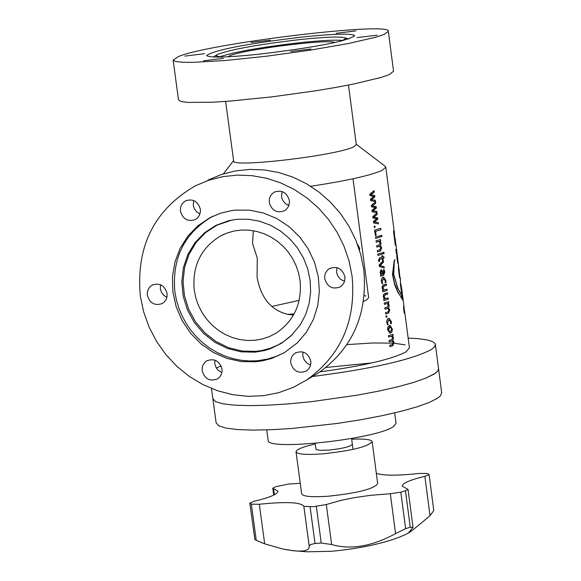 <?xml version="1.0" encoding="UTF-8"?>
<svg xmlns="http://www.w3.org/2000/svg" width="581" height="581" viewBox="0 0 581 581"><rect width="100%" height="100%" fill="white"/><g stroke="black" fill="none" stroke-linecap="round" stroke-linejoin="round"><path stroke-width="0.87" d="M220.736 57.061L216.052 55.834L217.221 54.563C230.337 49.508 257.884 44.512 299.876 39.588C323.189 37.148 337.982 36.487 344.257 37.612L345.789 38.52L341.592 40.96M219.291 56.931C234.332 51.927 261.297 47.163 300.195 42.653C321.337 40.43 335.586 39.704 342.957 40.459M334.7 42.566C330.219 38.629 244.514 49.334 230.076 55.623L227.81 56.807M363.495 301.466L366.524 300.043L368.666 297.69L353.001 178.774M365.994 296.019L364.222 295.649M299.186 300.341L271.821 306.47M357.359 244.02L359.704 248.298L359.45 250.091M293.47 315.105L287.769 314.336C271.174 310.399 260.942 298.046 257.078 277.275L257.267 258.022L252.539 243.475L253.331 230.708M300.05 280.376L298.511 272.75L295.969 265.372L292.475 258.378L288.096 251.907L282.925 246.09L277.05 241.035L270.593 236.837L263.687 233.591L256.453 231.347L249.046 230.156L241.602 230.032L234.266 230.984L227.186 232.981L220.497 235.995C200.83 248.051 192.079 266.142 194.236 290.253L195.848 298.053L198.499 305.591L202.152 312.716L206.72 319.274L212.116 325.142L218.224 330.19L224.927 334.322L232.088 337.452L239.561 339.515L247.186 340.466L254.819 340.284L262.292 338.977L269.461 336.559L276.171 333.087C294.168 320.821 302.127 303.246 300.05 280.376M254.957 352.159L241.159 351.854L227.607 348.513L214.919 342.303L203.662 333.509L194.359 322.535L187.423 309.884L183.175 296.121L181.802 281.879L183.378 267.805L187.83 254.543L194.969 242.698L204.468 232.821L215.892 225.37L228.725 220.686L237.055 219.291L248.348 219.226L259.584 221.216L270.419 225.196L280.507 231.042L289.534 238.588L297.232 247.586L303.347 257.768L307.698 268.807L310.152 280.376L310.624 292.098L309.107 303.623L305.657 314.59L300.37 324.656L291.219 335.738L281.357 343.378L270.165 348.796L264.202 350.612L254.957 352.159M292.316 334.663L283.194 341.94L278.161 344.874L270.129 348.31L261.668 350.546L255.865 351.345L242.139 351.04L228.653 347.721L216.016 341.541L204.817 332.79L195.557 321.867L188.651 309.266L184.417 295.569L183.059 281.4L184.627 267.391L189.057 254.187L196.167 242.4L205.616 232.574L216.989 225.152L232.204 219.959M225.631 101.421L233.642 160.93C231.216 168.04 337.866 155.476 353.793 146.739L356.298 144.56L348.469 85.058M356.262 144.284L384.978 166.108L385.777 167.103L382.342 170.269C370.736 175.447 346.85 180.785 310.697 186.276M287.406 204.94L288.989 205.108M375.515 201.556L370.809 200.598L370.62 199.152L373.946 196.443L370.155 195.608L369.981 194.294L374.084 190.67L374.28 192.115L370.867 194.729L374.723 195.521L374.898 196.836L371.52 199.711L375.348 200.249L375.515 201.556L370.685 200.605L370.496 199.16L373.815 196.451L370.032 195.615L369.857 194.301L373.961 190.677L374.149 192.122L370.743 194.737L374.592 195.528L374.767 196.843L371.397 199.719L375.217 200.256L375.384 201.563M376.982 212.704L372.276 211.76L372.087 210.315L375.413 207.62L371.622 206.771L371.448 205.456L375.551 201.818L375.74 203.263L372.348 206.023L376.19 206.676L376.357 207.983L372.987 210.867L376.808 211.39L376.982 212.704L372.152 211.76L371.963 210.322L375.282 207.628L371.499 206.778L371.324 205.463L375.42 201.825L375.609 203.27L372.348 206.023M378.442 223.845L373.743 222.908L373.554 221.47L376.873 218.739L373.089 217.926L372.915 216.611L377.011 212.966L377.2 214.411L373.815 217.178L377.65 217.817L377.824 219.124L374.454 222.022L378.267 222.538L378.442 223.845L373.619 222.915L373.43 221.47L376.742 218.746L372.966 217.933L372.791 216.619L376.88 212.973L377.076 214.418L373.692 217.185L377.519 217.824L377.694 219.131L374.331 222.029L378.137 222.545L378.311 223.852M374.592 225.936L375.224 226.634L374.716 227.658L374.186 226.924L374.592 225.936L375.101 226.641L374.694 227.643L374.062 226.931L374.469 225.944M381.063 243.272L380.461 245.741L381.688 248.007L380.308 251.065L377.548 251.885L377.374 250.571L379.923 249.823L380.983 247.738L379.727 246.25L376.909 247.034L376.735 245.727L379.371 244.95L380.344 242.873L379.117 241.398L376.27 242.183L376.103 240.875L380.504 239.561L380.678 240.868L379.952 241.1L381.063 243.272L380.461 245.741M381.405 235.182L381.957 235.879L381.543 236.895L381.078 236.162L381.405 235.182L381.826 235.886L381.499 236.888L380.947 236.169L381.274 235.189M380.177 237.077L375.776 238.384L375.602 237.077L380.003 235.763L380.177 237.077L380.003 235.763M380.751 228.297L380.94 229.735L375.595 231.361L376.132 235.428L375.413 235.632L374.687 230.127L380.62 228.304L380.94 229.735M382.414 254.086L378.013 255.422L377.839 254.108L382.24 252.779L382.414 254.086L382.24 252.779M383.642 252.19L384.186 252.88L383.772 253.904L383.307 253.171L383.642 252.19L384.056 252.888L383.729 253.897L383.177 253.178L383.511 252.198M380.01 259.184L382.313 258.48L382.574 260.441L383.22 260.237L382.959 258.276L384.143 257.891L383.75 256.657L382.792 256.969L382.618 255.662L381.971 255.865L382.145 257.172L379.662 257.928L378.58 260.39L378.921 261.544L379.64 261.334L379.349 260.564L380.01 259.184L379.349 260.564M384.244 268.081L379.458 266.418L379.27 264.98L383.286 260.76L383.475 262.198L380.09 265.582L384.056 266.643L384.244 268.081L379.335 266.425L379.146 264.98L383.155 260.767L383.344 262.205L379.967 265.582L383.932 266.65L384.121 268.088M383.62 275.365L380.744 276.236L380.577 274.922L381.368 274.653L380.177 272.554L381.18 269.715L382.944 271.835L383.424 274.065L384.194 272.213L383.351 269.867L384.077 269.635L384.847 272.111L383.496 275.372L384.847 272.111M385.312 280.761L383.387 278.706L382.124 281.676L382.756 283.383L382.044 283.593L381.354 279.911L382.007 278.132L383.133 277.282L383.671 277.195L385.951 280.521L385.973 282.373L385.254 282.606L385.312 280.761L383.387 278.706M382.995 288.307L384.281 289.941L387.011 289.12L387.178 290.427L382.792 291.8L382.618 290.493L383.416 290.253L382.225 288.132L382.821 285.409L386.343 284.029L386.51 285.336L384.106 286.099L382.872 288.307L384.593 289.89M384.143 297.065L385.428 298.699L388.159 297.871L388.326 299.179L383.939 300.551L383.772 299.251L384.564 298.983L383.373 296.891L383.976 294.168L387.491 292.78L387.658 294.088L385.261 294.857L384.019 297.065L385.74 298.649M389.212 305.359L388.609 307.828L389.829 310.072L388.464 313.152L385.711 314.009L385.537 312.701L388.079 311.917L389.132 309.818L387.905 308.351L385.072 309.179L384.898 307.872L387.52 307.058L388.493 304.967L387.295 303.514L384.44 304.342L384.266 303.035L388.653 301.655L388.827 302.962L388.101 303.202L389.212 305.359L388.609 307.828M386.387 315.708L387.011 316.391L386.503 317.422L385.98 316.703L386.387 315.708L386.888 316.398L386.481 317.408L385.857 316.703L386.263 315.708M390.715 321.889L388.791 319.848L387.527 322.833L388.159 324.532L387.454 324.75L386.757 321.075L387.411 319.296L388.536 318.432L389.103 318.337L391.347 321.642L391.369 323.494L390.65 323.733L390.715 321.889L388.791 319.848M389.517 325.462L390.083 325.367L392.328 329.129L391.914 331.983L390.04 333.233L387.723 329.986L388.166 326.667L389.96 325.367L392.197 329.136L391.783 331.991L389.916 333.233L387.556 329.55L387.876 327.023L389.386 325.469M393.49 337.953L392.894 340.43L394.107 342.667L392.741 345.753L389.996 346.632L389.822 345.332L392.357 344.526L393.41 342.42L392.197 340.96L389.357 341.81L389.19 340.502L391.805 339.674L392.771 337.576L391.594 336.13L388.725 336.98L388.551 335.68L392.93 334.264L393.105 335.564L392.386 335.84L393.49 337.953L392.894 340.43M403.81 305.01L403.642 308.969L404.223 313.21L404.318 310.668L404.63 311.263L409.431 347.823L406.119 351.817C391.892 359.29 363.219 365.965 320.102 371.825M398.29 292.657L402.146 299.099L401.602 294.966L397.767 288.031L393.693 274.145L394.317 261.711L395.015 259.554L394.252 261.21L392.778 274.559L394.593 283.659L398.29 292.657M408.16 338.127C425.401 338.723 434.472 340.844 435.394 344.497L434.523 346.901L431.233 349.595C411.501 359.886 371.913 368.855 312.469 376.51M434.406 373.917L426.098 378.042L413.65 382.421L397.542 386.866L378.42 391.187L357.068 395.211L311.336 401.674L288.895 403.846L268.023 405.175L249.583 405.618L234.332 405.146L222.879 403.81L215.645 401.653L212.864 398.697L215.645 401.653L222.879 403.81L234.332 405.146L249.583 405.618L268.023 405.175L288.895 403.846L311.336 401.674L357.068 395.211L378.42 391.187L397.542 386.866L413.65 382.421L426.098 378.042L435.583 373.104L437.951 370.787L438.539 368.674L437.682 371.157L434.406 373.917M284.857 352.376L277.457 355.928L267.688 359.073L257.528 360.743L249.329 360.99L241.115 360.285L232.988 358.644L225.043 356.08L217.381 352.623L210.104 348.331L203.299 343.248L197.039 337.438L191.418 330.974L186.494 323.944L182.332 316.42L178.984 308.511L176.493 300.304L174.888 291.902C171.903 258.407 184.155 233.409 211.644 216.895L213.372 216.009M325.992 367.468L372.029 362.9L325.992 367.468M216.335 368.049L221.085 365.87M346.93 344.613L372.864 342.979L393.315 343.153M394.158 343.211L405.211 344.889M394.622 236.757L394.361 232.683L393.468 231.064L395.305 245.102L395.806 245.683L395.022 237.774L396.736 250.861L395.85 249.278L396.467 253.955L397.346 255.531L397.782 258.85M404.347 310.697L403.991 306.477M397.288 255.219L396.736 250.861M403.178 300.239L402.582 295.518L401.827 294.937L402.466 299.789L403.214 300.355L403.802 304.858M399.917 277.333L397.462 256.744L396.685 255.64L397.658 263.048L398.334 263.389L398.508 269.584L399.605 277.921L400.207 277.377L400.382 278.691L400.527 284.973L401.602 293.187L401.558 287.704L400.672 283.1M399.365 270.92L398.522 266.868M287.769 314.336L294.131 313.922M401.442 291.989L400.665 283.245M398.043 263.186L397.767 258.727M397.462 258.763L397.462 256.744M397.15 256.787L396.743 256.068M399.583 277.798L399.06 270.964M402.851 299.949L401.849 295.104M396.896 254.434L395.908 249.707M403.468 305.984L404.006 306.477M404.267 313.159L404.311 310.675M394.179 260.673L392.487 274.581L394.717 285.039L398.493 293.608M401.762 298.532L401.602 294.966M401.297 294.995L397.905 288.321M397.607 288.35L393.693 274.145M393.402 274.167L394.223 260.985M395.436 245.233L394.637 236.757M394.579 236.765L393.526 231.507M372.348 206.015L376.06 206.683L376.227 207.991L372.864 210.874L376.677 211.404L376.851 212.711M380.33 245.741L381.688 248.007M380.933 243.279L379.959 241.122M376.27 242.183L375.98 240.883L380.373 239.568L380.548 240.875L379.952 241.1M376.154 242.19L378.805 241.449M376.909 247.034L376.619 245.727L379.24 244.957L380.344 242.873M380.214 242.88L378.674 241.456M376.786 247.041L379.444 246.293M377.548 251.885L377.251 250.578L379.8 249.83L380.983 247.738M380.853 247.746L379.313 246.3M377.425 251.885L380.308 251.065M381.557 248.014L380.185 251.072M375.776 238.384L380.047 237.084M375.653 238.392L375.479 237.077L379.872 235.77M380.809 229.742L375.595 231.361M375.413 235.632L374.563 230.127L380.62 228.304M375.29 235.639L376.132 235.428M375.471 231.369L376.009 235.436M378.013 255.422L382.283 254.093M377.89 255.422L377.715 254.115L382.109 252.786M379.887 259.191L382.313 258.48M382.189 258.523L382.574 260.441M382.443 260.448L383.22 260.237M383.09 260.244L382.959 258.276M382.828 258.284L384.143 257.891M382.785 256.933L383.75 256.657M383.62 256.664L384.012 257.899M378.921 261.544L378.456 260.397L379.531 257.935L382.015 257.18L381.84 255.872L382.487 255.669L382.792 256.969M378.797 261.552L379.64 261.334M379.226 260.571L379.516 261.341M380.744 276.236L383.496 275.372M380.62 276.236L380.453 274.929L381.245 274.66L380.054 272.554L381.056 269.722L382.821 271.843L383.424 274.065M383.416 274.029L384.063 272.22L383.228 269.875L383.947 269.642L384.724 272.119M381.557 271.109L380.824 272.736L382.153 274.414M381.332 271.131L380.947 272.729L382.189 274.414L382.835 274.247L382.465 272.525L381.463 271.131M383.257 278.706L382.124 281.676M385.188 280.768L385.254 282.606M385.123 282.613L385.973 282.373M382.044 283.593L381.194 280.332L382.298 277.682L383.547 277.202L385.951 280.521M385.828 280.529L385.842 282.381M381.92 283.601L382.756 283.383M382 281.676L382.632 283.39M384.462 289.897L387.011 289.12M382.792 291.8L382.494 290.493L383.293 290.253L382.102 288.132L382.378 285.845L383.264 285.002L386.212 284.036L386.38 285.344L383.983 286.106L382.872 288.307M382.668 291.8L387.178 290.427M386.881 289.127L387.048 290.435M385.617 298.649L388.159 297.871M383.939 300.551L383.649 299.251L384.44 298.983L383.249 296.891L383.533 294.603L384.6 293.674L387.36 292.788L387.527 294.088L385.13 294.857L384.019 297.065M383.816 300.559L388.326 299.179M388.028 297.879L388.195 299.186M388.486 307.836L389.829 310.072M387.977 303.231L389.081 305.366M387.977 303.202L388.827 302.962M384.44 304.342L384.143 303.042L388.653 301.655M388.522 301.662L388.696 302.97M384.317 304.35L386.961 303.565M385.072 309.179L384.782 307.872L387.396 307.066L388.493 304.967M388.362 304.974L386.83 303.572M384.949 309.179L387.6 308.402M385.711 314.009L385.414 312.709L387.955 311.924L389.132 309.818M389.001 309.826L387.469 308.402M385.588 314.016L388.464 313.152M389.706 310.08L388.333 313.159M388.66 319.855L387.527 322.833M390.585 321.889L390.65 323.733M390.526 323.733L391.369 323.494M387.454 324.75L386.597 321.496L387.701 318.838L388.972 318.344L391.347 321.642M391.224 321.649L391.245 323.494M387.331 324.75L388.159 324.532M387.404 322.833L388.035 324.532M390.069 326.82L389.604 326.892L388.326 329.848L389.858 331.795M388.326 329.848L389.88 331.795L390.381 331.707L391.623 328.824L390.171 326.812L388.449 329.848M392.763 340.437L394.107 342.667M392.262 335.84L393.359 337.96M392.255 335.818L393.105 335.564M388.725 336.98L388.435 335.68L392.93 334.264M392.807 334.271L392.974 335.571M388.602 336.987L391.238 336.188M389.357 341.81L389.067 340.51L391.674 339.682L392.771 337.576M392.64 337.583L391.115 336.196M389.234 341.81L391.877 341.011M389.996 346.632L389.698 345.332L392.233 344.526L393.41 342.42M393.279 342.42L391.754 341.011M389.873 346.639L392.741 345.753M393.983 342.674L392.611 345.76M258.523 54.265C226.234 57.548 208.964 57.955 206.691 55.493C214.847 49.879 246.714 43.728 302.316 37.031C334.721 33.698 352.195 33.262 354.737 35.739C346.886 41.302 314.815 47.475 258.523 54.265M377.142 35.187L357.141 37.591L377.142 35.187M355.819 30.924L336.152 33.291L355.819 30.924M270.564 40.111L251.043 42.471L270.564 40.111M204.534 53.706L184.838 56.103L204.534 53.706M223.518 58.369L203.488 60.794L223.518 58.369M310.886 49.029L290.703 51.455L310.886 49.029M178.512 99.874L180.996 101.493L187.743 102.416L212.922 102.205L230.388 101.058L271.523 96.904L315.091 90.883L335.491 87.47L353.8 83.991L381.281 77.396L389.357 74.55L393.555 71.238L388.355 31.389M178.527 56.502L173.109 60.068L175.571 61.477L182.296 62.254L193.066 62.356L224.934 60.533L266.098 56.263L309.717 50.249L348.484 43.502L376.016 37.14L384.121 34.439L388.348 31.345C391.412 21.41 210.3 43.197 178.527 56.502M344.903 276.81C342.318 268.502 337.147 265.771 329.391 268.618L327.459 270.143L325.578 272.874L324.808 275.285L324.721 278.691C327.343 287.05 332.535 289.759 340.321 286.832L342.761 284.683L344.061 282.577L344.816 280.195L344.903 276.81M344.518 281.386L340.517 279.323L337.663 275.743L336.581 272.235L336.98 267.616M289.367 200.518C286.941 192.449 281.938 189.646 274.355 192.115L271.668 194.243L270.223 196.414L269.381 198.92L269.264 202.486C271.719 210.598 276.752 213.38 284.37 210.83L286.418 209.32L288.423 206.538L289.396 203.183L289.367 200.518M288.844 205.536L285.133 203.394L282.511 199.922L281.509 196.581L282.054 191.512M200.343 209.247C197.983 201.316 193.074 198.499 185.622 200.801L182.899 202.907L181.432 205.078L180.568 207.599L180.459 211.201C182.848 219.182 187.786 221.978 195.267 219.596L197.351 218.107L199.392 215.326L200.38 211.942L200.343 209.247M199.944 213.946L196.567 211.753L194.192 208.412L193.27 205.26L193.691 200.525M167.096 293.405C164.641 285.373 159.673 282.598 152.193 285.089L150.181 286.578L148.228 289.316L147.298 292.621L147.334 295.25C149.818 303.326 154.815 306.078 162.324 303.514L164.3 302.018L166.217 299.295L167.008 296.862L167.096 293.405M166.9 297.37L163.566 295.17L161.235 291.858L160.327 288.742L160.538 284.734M222.007 369.015C219.407 360.757 214.287 358.049 206.654 360.888L204.781 362.391L202.972 365.071L202.239 367.424L202.166 370.772C204.802 379.066 209.944 381.761 217.599 378.841L219.444 377.338L221.216 374.672L222.051 371.513L222.007 369.015M221.891 372.566L218.296 370.409L216.154 367.751L214.774 363.721L214.905 360.126M310.791 361.15C308.112 352.754 302.89 350.067 295.126 353.095L293.289 354.621L291.531 357.293L290.696 360.445L290.74 362.929C293.449 371.368 298.699 374.033 306.492 370.925L308.801 368.79L310.022 366.742L310.835 363.619L310.791 361.15M310.603 364.991L307.378 363.466L304.299 360.162L302.788 355.899L302.984 352.006M311.518 377.084L318.577 372.849C352.754 348.31 367.817 313.922 363.779 269.693L360.786 254.718L355.855 240.207L349.072 226.437L340.56 213.67L330.487 202.152L319.049 192.108L306.47 183.727L292.977 177.161L278.844 172.535L264.333 169.935L249.728 169.405L235.298 170.945L221.317 174.532L208.049 180.088M140.311 295.903L143.601 311.692L149.034 326.936L156.5 341.316L165.832 354.533L176.849 366.313L189.319 376.415L202.987 384.622L217.563 390.759L232.756 394.695L248.232 396.344L263.687 395.668L278.778 392.676L293.202 387.418L306.645 380.003C341.032 355.303 356.182 320.683 352.093 276.142L349.087 261.058L344.112 246.446L337.278 232.574L328.708 219.72L318.57 208.121L307.051 197.998L294.378 189.551L280.805 182.935L266.57 178.273L251.965 175.651L237.266 175.113L222.741 176.66L208.666 180.27L195.318 185.855C154.255 209.697 135.918 246.38 140.311 295.903M255.734 361.767L241.231 361.556L226.917 358.412L213.343 352.449L201.041 343.908L190.481 333.116L182.064 320.501L176.123 306.543L172.877 291.785L172.463 276.796L174.903 262.147L180.095 248.414L187.859 236.133L197.889 225.784L209.799 217.773L220.322 213.285L231.492 210.598L235.305 210.119L249.445 210.162L263.454 213.002L276.817 218.558L289.04 226.612L299.665 236.881L308.286 248.966L314.582 262.43L318.323 276.767L319.368 291.437L317.684 305.896L313.333 319.601L306.492 332.049L297.407 342.79L284.436 352.623L271.726 358.419L262.699 360.794L255.734 361.767M394.688 412.88L396.046 423.215L393.577 426.454C377.461 439.047 266.076 451.284 268.139 440.282L266.737 429.904M438.553 368.753L441.691 392.829L440.514 395.77L437.573 398.21L429.279 402.43L416.853 406.889L400.767 411.399L381.659 415.771L360.322 419.831L337.655 423.389L292.192 428.444L271.327 429.729L252.895 430.107L237.644 429.562L226.176 428.132L218.935 425.888L216.139 422.83M429.083 474.539L433.796 510.561L430.02 515.71L424.871 476.362L429.083 474.539L427.289 473.479L419.184 473.45C397.607 475.766 383.315 475.723 376.321 473.319M300.254 483.305L288.634 484.053L275.445 486.762L272.772 488.185L273.586 488.65L274.406 494.743M400.81 492.172L405.611 528.637L395.567 533.619L390.309 493.727L400.81 492.172L405.473 490.829L408.044 489.413L413.033 527.374L408.356 533.024C409.431 532.784 416.657 527.011 430.02 515.71M413.033 527.374L410.259 527.265L405.473 490.829M405.611 528.637L410.259 527.265M310.116 506.937L315.011 543.496L310.559 544.528L309.208 546.249L303.863 506.334L313.21 506.705L326.304 504.54L331.642 544.52C350.604 550.054 371.92 546.423 395.567 533.619M331.642 544.52L321.235 543.017L316.34 506.443M315.011 543.496L321.235 543.017M315.134 444.058C302.628 446.891 296.259 449.476 296.034 451.807L301.67 493.886C303.064 496.581 312.084 497.343 328.752 496.174C357.62 493.073 373.939 488.926 377.701 483.741L372.138 441.654C371.244 439.483 364.425 438.662 351.672 439.2M296.034 451.807C297.407 454.364 306.427 455.032 323.101 453.819C351.999 450.674 368.347 446.622 372.138 441.654M315.047 443.368L316.18 449.592L320.596 450.362L328.831 450.093C342.674 448.59 350.517 446.644 352.347 444.262M273.586 488.65L277.943 491.134C277.762 494.155 269.875 497.51 254.289 501.214L249.815 503.124L254.848 539.437L256.243 540.323L251.355 504.185L259.322 504.257L264.675 543.831L282.548 548.951C300.522 552.48 309.412 551.601 309.215 546.322L303.856 506.312C300.914 502.195 286.07 501.512 259.322 504.257M249.961 503.342L251.355 504.185M408.044 489.413L402.197 486.195C402.393 483.189 409.954 479.913 424.871 476.362M390.309 493.727L370.693 495.31L355.39 497.489L341.2 500.292L326.304 504.54M264.675 543.831L256.243 540.323M254.848 539.437L249.815 503.124M345.092 37.867L348.709 38.985M224.353 234.114L220.497 235.995M229.764 220.489L228.725 220.686M233.598 160.61L223.387 173.864M211.477 388.493L216.154 422.924M353.03 449.396L351.585 438.51M435.401 344.569L438.539 368.674M402.582 295.518L401.594 287.965M394.361 232.683L385.777 167.103M216.597 54.955L213.343 57.011M404.253 310.675L403.708 306.514M178.52 99.925L173.109 60.068M330.131 268.219L329.391 268.618M275.118 191.745L274.355 192.115M186.356 200.467L185.622 200.801M152.876 284.755L152.193 285.089M207.315 360.518L206.654 360.888M295.809 352.703L295.126 353.095M318.577 372.849L306.645 380.003M209.799 217.773L211.644 216.895M408.356 533.024C400.621 537.302 377.084 546.953 331.657 551.267L306.921 551.812L292.998 550.686L282.548 548.951M265.001 543.954L261.363 542.545M309.215 546.322L303.856 506.312M272.772 488.185L273.709 495.106"/></g></svg>
